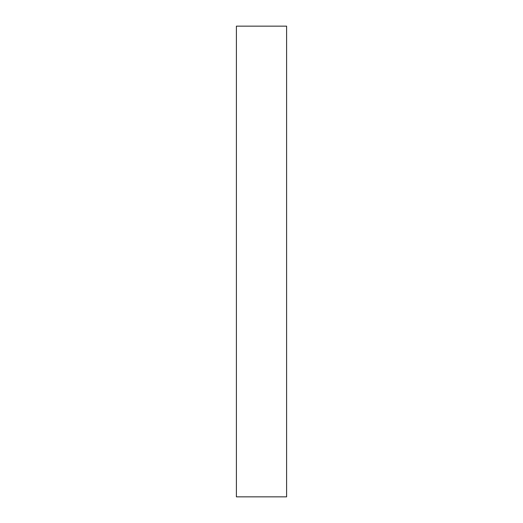 <?xml version="1.0" encoding="UTF-8"?>
<svg xmlns="http://www.w3.org/2000/svg" width="523" height="523" viewBox="0 0 523 523"><rect width="100%" height="100%" fill="white"/><g stroke="black" fill="none" stroke-linecap="round" stroke-linejoin="round"><path stroke-width="0.39" stroke-dasharray="2.62 1.96" d="M236.396 496.85L286.604 496.85M236.396 26.15L286.604 26.15"/><path stroke-width="0.78" d="M286.604 496.85L236.396 496.85L236.396 26.15L286.604 26.15L286.604 496.85"/></g></svg>
